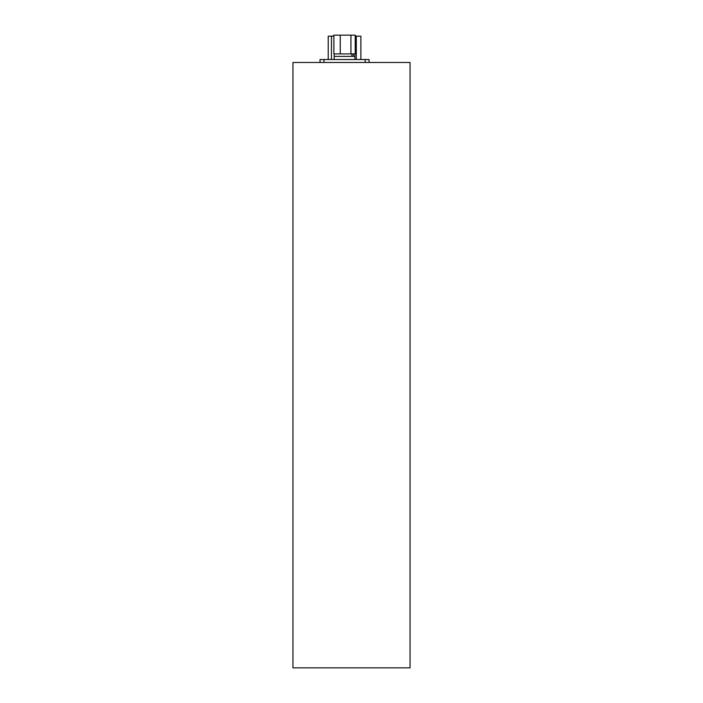 <?xml version="1.0" encoding="UTF-8"?>
<svg xmlns="http://www.w3.org/2000/svg" width="703" height="703" viewBox="0 0 703 703"><rect width="100%" height="100%" fill="white"/><g stroke="black" fill="none" stroke-linecap="round" stroke-linejoin="round"><path stroke-width="1.05" d="M292.949 667.85L292.949 62.479L410.051 62.479L410.051 667.85L292.949 667.85M320.032 62.479L320.032 59.509L320.032 62.479L320.032 59.509L369.066 59.509L369.066 62.479M355.226 36.064L359.716 36.187M333.881 36.064L329.391 36.187M333.881 36.187L328.222 36.187L328.222 59.509M360.885 59.509L360.885 36.187L355.226 36.187M354.927 53.903L354.927 56.389L334.18 56.389L351.869 56.389L351.869 53.903L355.226 53.903L355.226 35.15L350.938 35.15L350.938 53.903M340.261 53.903L340.261 35.15L333.881 35.15L333.881 53.903M340.261 35.15L350.938 35.15M351.869 53.903L334.18 53.903L334.18 59.509M354.927 59.509L354.927 56.389L353.284 56.389L353.284 53.903M365.165 62.479L365.165 59.509M323.942 62.479L323.942 59.509M356.298 36.187L356.298 59.509M331.447 36.187L331.447 59.509"/></g></svg>
